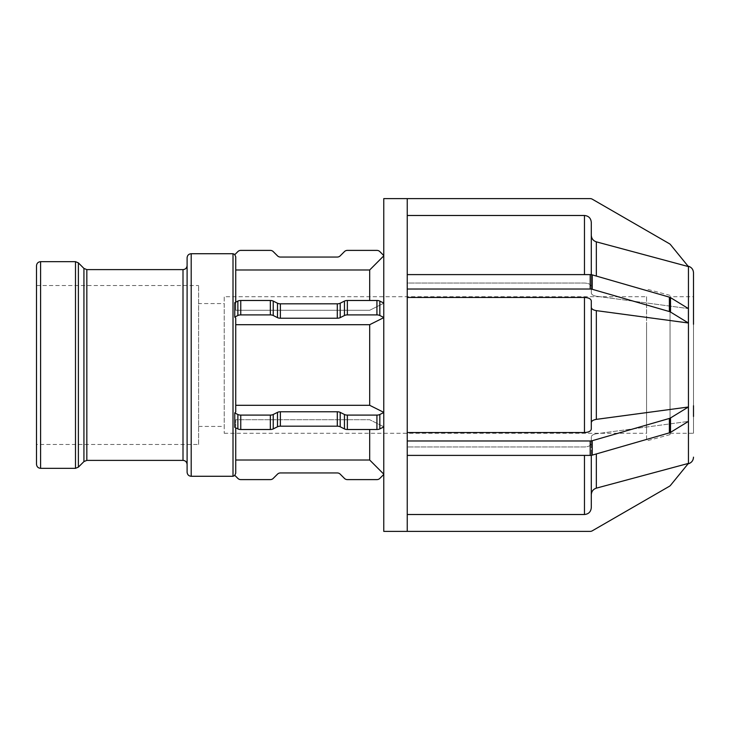 <?xml version="1.0" encoding="UTF-8"?>
<svg xmlns="http://www.w3.org/2000/svg" width="730" height="730" viewBox="0 0 730 730"><rect width="100%" height="100%" fill="white"/><g stroke="black" fill="none" stroke-linecap="round" stroke-linejoin="round"><path stroke-width="0.55" stroke-dasharray="3.65 2.74" d="M693.5 315.36L693.5 313.508M693.5 272.837L693.5 322.477M693.5 322.843L693.491 326.118L693.5 322.843M693.5 324.284L693.5 433.264L693.5 296.736L670.04 296.736L670.04 433.264L670.04 296.736M693.5 407.513L693.5 405.716M693.5 416.492L693.5 414.649M693.491 418.281L693.5 403.873L693.5 418.29M688.399 407.002L670.514 417.962L670.514 432.37L688.399 421.411L596.346 433.784L688.399 421.411L688.399 407.002L596.346 419.367C593.189 419.905 591.501 421 591.291 422.679L591.291 429.13C590.88 431.211 588.608 432.342 584.465 432.552L407.24 432.552L407.24 289.116L407.24 297.448L584.465 297.448C588.608 297.657 590.88 298.789 591.291 300.87L591.291 307.321C591.501 309 593.189 310.095 596.346 310.633L688.399 322.998L688.399 308.589L596.346 296.216L688.399 308.589L670.514 297.63L670.514 312.038L688.399 322.998M591.291 222.321L591.291 292.912C591.501 294.591 593.189 295.687 596.346 296.216C593.189 295.687 591.501 294.591 591.291 292.912L591.291 235.243C591.501 238.582 593.189 240.79 596.346 241.849L688.399 266.587L670.514 244.66A4.097 4.097 0 0 0 669.383 243.701L592.24 199.162A4.097 4.097 0 0 0 590.196 198.615L407.24 198.615L407.24 215.487L584.465 215.487C588.608 215.897 590.88 218.179 591.291 222.321L591.291 286.461C590.88 284.381 588.608 283.249 584.465 283.039L407.24 283.039L407.24 274.708L407.24 283.039L584.465 283.039C588.608 283.249 590.88 284.381 591.291 286.461L591.291 274.681M407.24 455.392L407.24 448.193L407.24 455.392L590.196 455.392L590.196 440.984L407.24 440.984L407.24 531.385L590.196 531.385A4.097 4.097 0 0 0 592.24 530.838L669.383 486.299A4.097 4.097 0 0 0 670.514 485.34L688.399 463.413L596.346 488.151C593.189 489.209 591.501 491.418 591.291 494.758L591.291 507.678C590.88 511.821 588.608 514.102 584.465 514.513L407.24 514.513L407.24 446.961L584.465 446.961C588.608 446.751 590.88 445.619 591.291 443.539L591.291 437.087C591.501 435.409 593.189 434.313 596.346 433.784C593.189 434.313 591.501 435.409 591.291 437.087L591.291 443.539C590.88 445.619 588.608 446.751 584.465 446.961L407.24 446.961L407.24 514.513M590.196 274.608L407.24 274.608L407.24 289.116L590.196 289.016L590.196 274.608A4.097 2.044 180 0 1 592.24 274.882L592.24 289.29A4.097 2.044 0 0 0 590.196 289.016M592.24 289.29L669.383 311.555L669.383 297.147A4.097 2.044 180 0 1 670.514 297.63M670.514 312.038A4.097 2.044 0 0 0 669.383 311.555M669.383 297.147L592.24 274.882M407.24 274.608L407.24 215.487M407.24 440.984L407.24 289.016M592.24 455.118L669.383 432.853L669.383 418.445L592.24 440.71L592.24 455.118A4.097 2.044 0 0 1 590.196 455.392M670.514 432.37A4.097 2.044 0 0 1 669.383 432.853M669.383 418.445A4.097 2.044 180 0 0 670.514 417.962M590.196 440.984A4.097 2.044 180 0 0 592.24 440.71M407.24 432.552L407.24 297.448M407.24 448.193L407.24 440.884L407.24 448.193M591.291 437.087L591.291 455.319L591.291 437.087M591.291 455.319L591.291 507.678M591.291 422.679L591.291 307.321M591.291 300.87L591.291 429.13M383.77 531.385L383.77 198.615M383.77 303.069L383.77 474.464L383.77 303.069L379.828 301.088L379.828 315.506A4.097 2.044 0 0 0 376.926 314.904L376.926 300.495A4.097 2.044 180 0 1 379.828 301.088M234.768 317.048L237.861 315.506L237.861 301.088L234.768 302.64L235.735 303.68L235.735 310.286L369.69 310.286L383.77 303.224L369.69 310.286L235.735 310.286L235.735 303.68L234.768 302.64L234.768 317.048L235.735 318.088L235.735 324.695L369.69 324.695L383.77 317.632M376.926 300.495L347.352 300.495L347.352 314.904L376.926 314.904M344.451 301.088L340.198 303.224L340.198 317.632L344.451 315.506L344.451 301.088A4.097 2.044 180 0 1 347.352 300.495M337.296 303.817L280.384 303.817L280.384 318.225L337.296 318.225L337.296 303.817A4.097 2.044 0 0 0 340.198 303.224M277.491 303.224L273.23 301.088L273.23 315.506L277.491 317.632L277.491 303.224A4.097 2.044 0 0 0 280.384 303.817M270.337 300.495L240.754 300.495L240.754 314.904L270.337 314.904L270.337 300.495A4.097 2.044 180 0 1 273.23 301.088M237.861 301.088A4.097 2.044 180 0 1 240.754 300.495M240.754 314.904A4.097 2.044 0 0 0 237.861 315.506M273.23 315.506A4.097 2.044 0 0 0 270.337 314.904M280.384 318.225A4.097 2.044 180 0 1 277.491 317.632M340.198 317.632A4.097 2.044 180 0 1 337.296 318.225M347.352 314.904A4.097 2.044 0 0 0 344.451 315.506M379.828 315.506L383.77 317.477M383.77 412.368L369.69 405.305L235.735 405.305L235.735 411.912L234.768 412.952L234.768 427.36L235.735 426.32L235.735 419.713L369.69 419.713L383.77 426.776L369.69 419.713L235.735 419.713L235.735 426.32L234.768 427.36L237.861 428.911L237.861 414.494A4.097 2.044 180 0 0 240.754 415.096L240.754 429.505A4.097 2.044 0 0 1 237.861 428.911M383.77 412.523L379.828 414.494L379.828 428.911A4.097 2.044 0 0 1 376.926 429.505L376.926 415.096A4.097 2.044 180 0 0 379.828 414.494M376.926 415.096L347.352 415.096L347.352 429.505L376.926 429.505M344.451 414.494L340.198 412.368L340.198 426.776L344.451 428.911L344.451 414.494A4.097 2.044 180 0 0 347.352 415.096M337.296 411.775L280.384 411.775L280.384 426.183L337.296 426.183L337.296 411.775A4.097 2.044 0 0 1 340.198 412.368M277.491 412.368L273.23 414.494L273.23 428.911L277.491 426.776L277.491 412.368A4.097 2.044 0 0 1 280.384 411.775M240.754 429.505L270.337 429.505L270.337 415.096A4.097 2.044 180 0 0 273.23 414.494M270.337 415.096L240.754 415.096M237.861 414.494L234.768 412.952M273.23 428.911A4.097 2.044 0 0 1 270.337 429.505M280.384 426.183A4.097 2.044 180 0 0 277.491 426.776M340.198 426.776A4.097 2.044 180 0 0 337.296 426.183M347.352 429.505A4.097 2.044 0 0 1 344.451 428.911M379.828 428.911L383.77 426.931M383.77 474.144L369.69 460.019L235.735 460.019L235.735 473.232L234.768 475.312L237.861 478.405A4.097 4.097 0 0 0 240.754 479.61L270.337 479.61A4.097 4.097 0 0 0 273.23 478.405L277.491 474.153A4.097 4.097 0 0 1 280.384 472.949L337.296 472.949A4.097 4.097 0 0 1 340.198 474.153L344.451 478.405A4.097 4.097 0 0 0 347.352 479.61L376.926 479.61A4.097 4.097 0 0 0 379.828 478.405L383.77 474.464M235.735 427.844L235.735 460.019M235.735 411.912L235.735 318.088L235.735 411.912M383.77 255.537L379.828 251.595A4.097 4.097 0 0 0 376.926 250.39L347.352 250.39A4.097 4.097 0 0 0 344.451 251.595L340.198 255.847A4.097 4.097 0 0 1 337.296 257.051L280.384 257.051A4.097 4.097 0 0 1 277.491 255.847L273.23 251.595A4.097 4.097 0 0 0 270.337 250.39L240.754 250.39A4.097 4.097 0 0 0 237.861 251.595L234.768 254.688L235.735 256.768L235.735 302.156M235.735 269.981L235.735 310.286L235.735 256.768L235.735 269.981L369.69 269.981L383.77 255.856M235.735 324.695L235.735 405.305M369.69 300.495L369.69 269.981M369.69 460.019L369.69 429.505M369.69 405.305L369.69 324.695M187.099 472.182L187.099 257.818M187.099 285.512L187.099 444.488M187.099 464.481L187.099 265.519M198.615 444.488L198.615 285.512L198.615 444.488L36.5 444.488L36.5 265.766M670.04 330.188L670.04 434.624L670.04 330.188M646.57 327.04L646.57 440.911L646.57 327.04M646.57 296.736L646.57 433.264L646.57 296.736L224.21 296.736L224.21 433.264L224.21 296.736M224.21 303.57L224.21 426.429L224.21 303.57L198.615 303.57L198.615 426.429L198.615 303.57M36.5 285.512L198.615 285.512M688.445 463.76L688.445 266.24M596.346 241.849L596.346 276.068M596.346 453.932L596.346 488.151M596.346 310.633L596.346 419.367M584.465 274.608L584.465 215.487M584.465 514.513L584.465 455.392M584.465 432.552L584.465 297.448M233.007 476.279L233.007 253.721M191.196 253.721L191.196 476.279M183.002 460.384L183.002 269.616M86.834 269.616L86.834 460.384M83.932 461.579L83.932 268.421M78.384 262.873L78.384 467.127M75.491 468.332L75.491 261.668M40.597 261.668L40.597 468.332M670.04 433.264L693.5 433.264M670.04 295.376L646.57 289.089M670.04 434.624L646.57 440.911M224.21 433.264L646.57 433.264M198.615 426.429L224.21 426.429"/><path stroke-width="1.09" d="M693.5 322.477L693.5 315.36M688.034 266.131L688.445 266.24C691.611 267.299 693.299 269.498 693.5 272.837L693.5 324.284M693.5 414.649L693.5 407.513M693.5 405.716L693.5 416.492M693.5 457.162L693.491 457.153C693.299 460.502 691.611 462.701 688.445 463.76L688.034 463.869M693.5 313.508L693.5 296.736M407.24 289.016L407.24 274.608L590.196 274.608L590.196 289.016L407.24 289.016L407.24 440.984L590.196 440.984L590.196 455.392L407.24 455.392L407.24 531.385L383.77 531.385L383.77 198.615L590.196 198.615A4.097 4.097 0 0 1 592.24 199.162L669.383 243.701A4.097 4.097 0 0 1 670.514 244.66L688.399 266.587L596.346 241.849C593.189 240.79 591.501 238.582 591.291 235.243L591.291 222.321C590.88 218.179 588.608 215.897 584.465 215.487L407.24 215.487M688.399 322.998L670.514 312.038L670.514 297.63L688.399 308.589L688.399 322.998L596.346 310.633C593.189 310.095 591.501 309 591.291 307.321L591.291 300.87C590.88 298.789 588.608 297.657 584.465 297.448L407.24 297.448M407.24 432.552L584.465 432.552C588.608 432.342 590.88 431.211 591.291 429.13L591.291 422.679C591.501 421 593.189 419.905 596.346 419.367L688.399 407.002L688.399 421.411L670.514 432.37L670.514 417.962L688.399 407.002M407.24 514.513L584.465 514.513C588.608 514.102 590.88 511.821 591.291 507.678L591.291 494.758C591.501 491.418 593.189 489.209 596.346 488.151L688.399 463.413L670.514 485.34A4.097 4.097 0 0 1 669.383 486.299L592.24 530.838A4.097 4.097 0 0 1 590.196 531.385L407.24 531.385M592.24 440.71L669.383 418.445L669.383 432.853L592.24 455.118L592.24 440.71A4.097 2.044 180 0 1 590.196 440.984M670.514 417.962A4.097 2.044 180 0 1 669.383 418.445M669.383 432.853A4.097 2.044 0 0 0 670.514 432.37M590.196 455.392A4.097 2.044 0 0 0 592.24 455.118M407.24 455.392L407.24 440.984M592.24 274.882L669.383 297.147L669.383 311.555L592.24 289.29L592.24 274.882A4.097 2.044 180 0 0 590.196 274.608M670.514 297.63A4.097 2.044 180 0 0 669.383 297.147M669.383 311.555A4.097 2.044 0 0 1 670.514 312.038M590.196 289.016A4.097 2.044 0 0 1 592.24 289.29M591.291 307.321L591.291 422.679M591.291 455.319L591.291 507.678M591.291 274.681L591.291 222.321M591.291 429.13L591.291 300.87M407.24 198.615L407.24 274.608M383.77 474.464L379.828 478.405A4.097 4.097 0 0 1 376.926 479.61L347.352 479.61A4.097 4.097 0 0 1 344.451 478.405L340.198 474.153A4.097 4.097 0 0 0 337.296 472.949L280.384 472.949A4.097 4.097 0 0 0 277.491 474.153L273.23 478.405A4.097 4.097 0 0 1 270.337 479.61L240.754 479.61A4.097 4.097 0 0 1 237.861 478.405L234.768 475.312L235.735 473.232L235.735 427.844M235.735 460.019L369.69 460.019L383.77 474.144M383.77 426.931L379.828 428.911L379.828 414.494A4.097 2.044 180 0 1 376.926 415.096L376.926 429.505A4.097 2.044 0 0 0 379.828 428.911M376.926 429.505L347.352 429.505L347.352 415.096L376.926 415.096M344.451 428.911L340.198 426.776L340.198 412.368L344.451 414.494L344.451 428.911A4.097 2.044 0 0 0 347.352 429.505M337.296 426.183L280.384 426.183L280.384 411.775L337.296 411.775L337.296 426.183A4.097 2.044 180 0 1 340.198 426.776M277.491 426.776L273.23 428.911L273.23 414.494L277.491 412.368L277.491 426.776A4.097 2.044 180 0 1 280.384 426.183M270.337 429.505L240.754 429.505L240.754 415.096L270.337 415.096L270.337 429.505A4.097 2.044 0 0 0 273.23 428.911M237.861 428.911L234.768 427.36L234.768 412.952L237.861 414.494L237.861 428.911A4.097 2.044 0 0 0 240.754 429.505M234.768 412.952L235.735 411.912L235.735 318.088L234.768 317.048L234.768 302.64L237.861 301.088L237.861 315.506A4.097 2.044 0 0 1 240.754 314.904L240.754 300.495A4.097 2.044 180 0 0 237.861 301.088M240.754 415.096A4.097 2.044 180 0 1 237.861 414.494M273.23 414.494A4.097 2.044 180 0 1 270.337 415.096M280.384 411.775A4.097 2.044 0 0 0 277.491 412.368M340.198 412.368A4.097 2.044 0 0 0 337.296 411.775M347.352 415.096A4.097 2.044 180 0 1 344.451 414.494M379.828 414.494L383.77 412.523M235.735 405.305L369.69 405.305L383.77 412.368M383.77 317.632L369.69 324.695L235.735 324.695M383.77 317.477L379.828 315.506L379.828 301.088A4.097 2.044 180 0 0 376.926 300.495L376.926 314.904A4.097 2.044 0 0 1 379.828 315.506M376.926 314.904L347.352 314.904L347.352 300.495L376.926 300.495M344.451 315.506L340.198 317.632L340.198 303.224L344.451 301.088L344.451 315.506A4.097 2.044 0 0 1 347.352 314.904M337.296 318.225L280.384 318.225L280.384 303.817L337.296 303.817L337.296 318.225A4.097 2.044 180 0 0 340.198 317.632M277.491 317.632L273.23 315.506L273.23 301.088L277.491 303.224L277.491 317.632A4.097 2.044 180 0 0 280.384 318.225M240.754 300.495L270.337 300.495L270.337 314.904A4.097 2.044 0 0 1 273.23 315.506M270.337 314.904L240.754 314.904M237.861 315.506L234.768 317.048M273.23 301.088A4.097 2.044 180 0 0 270.337 300.495M280.384 303.817A4.097 2.044 0 0 1 277.491 303.224M340.198 303.224A4.097 2.044 0 0 1 337.296 303.817M347.352 300.495A4.097 2.044 180 0 0 344.451 301.088M379.828 301.088L383.77 303.069M235.735 302.156L235.735 256.768L234.768 254.688L237.861 251.595A4.097 4.097 0 0 1 240.754 250.39L270.337 250.39A4.097 4.097 0 0 1 273.23 251.595L277.491 255.847A4.097 4.097 0 0 0 280.384 257.051L337.296 257.051A4.097 4.097 0 0 0 340.198 255.847L344.451 251.595A4.097 4.097 0 0 1 347.352 250.39L376.926 250.39A4.097 4.097 0 0 1 379.828 251.595L383.77 255.537M383.77 255.856L369.69 269.981L369.69 300.495M369.69 269.981L235.735 269.981M369.69 324.695L369.69 405.305M369.69 429.505L369.69 460.019M191.196 253.721L191.196 476.279C188.732 476.06 187.364 474.692 187.099 472.182L187.099 257.818C187.336 255.327 188.705 253.967 191.196 253.721L233.007 253.721L233.007 476.279L234.932 475.476M86.834 269.616L83.932 268.421L83.932 461.579L86.834 460.384L86.834 269.616L183.002 269.616C185.493 269.379 186.853 268.01 187.099 265.519L187.099 285.512M187.099 444.488L187.099 464.481C186.834 461.962 185.466 460.603 183.002 460.384L183.002 269.616M83.932 268.421L78.384 262.873L75.491 261.668L75.491 468.332L78.384 467.127L78.384 262.873M40.597 261.668L40.597 468.332C38.133 468.113 36.765 466.744 36.5 464.234L36.5 265.766C36.746 263.274 38.106 261.915 40.597 261.668L75.491 261.668M36.5 464.234L36.5 444.488M688.445 266.24L688.445 463.76M596.346 276.068L596.346 241.849M596.346 419.367L596.346 310.633M596.346 488.151L596.346 453.932M584.465 215.487L584.465 274.608M584.465 297.448L584.465 432.552M584.465 455.392L584.465 514.513M233.007 253.721L234.932 254.524M191.196 476.279L233.007 476.279M86.834 460.384L183.002 460.384M83.932 461.579L78.384 467.127M40.597 468.332L75.491 468.332"/></g></svg>
